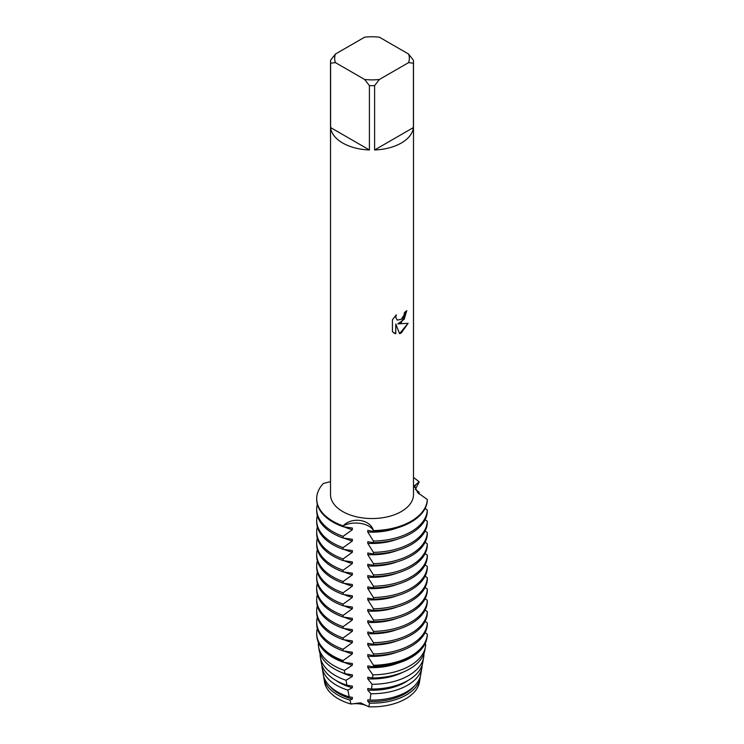 <?xml version="1.0" encoding="UTF-8"?>
<svg xmlns="http://www.w3.org/2000/svg" width="744" height="744" viewBox="0 0 744 744"><rect width="100%" height="100%" fill="white"/><g stroke="black" fill="none" stroke-linecap="round" stroke-linejoin="round"><path stroke-width="1.12" d="M419.7 679.97A47.709 27.547 180 0 1 405.74 698.793A47.709 27.547 180 0 1 368.819 706.8L360.533 702.82L350.973 704.038L360.533 702.82L368.819 706.8A18.535 10.695 0 0 0 350.973 704.038A47.709 27.547 180 0 1 324.319 679.97M401.342 322.533L397.789 323.891L408.121 323.296L401.342 332.903L399.593 333.647L395.771 324.012L395.771 333.758L392.432 331.796L392.432 319.771L396.273 314.861L395.752 317.251L397.184 320.097L401.342 319.297L404.057 315L404.457 312.508A41.487 23.948 0 0 0 406.782 310.648L401.342 322.533M401.342 143.006A41.487 23.948 180 0 1 374.604 149.972L374.604 85.616A41.487 23.948 180 0 1 369.415 85.616L369.415 149.972A41.487 23.948 180 0 1 330.606 127.568L330.606 63.212A41.487 23.948 180 0 1 330.522 61.715A41.487 23.948 180 0 1 330.606 60.218L335.414 54.052L364.607 37.2A37.34 21.557 180 0 1 379.412 37.2L408.605 54.052A37.34 21.557 180 0 1 408.605 62.608L413.413 63.212L413.413 127.568A41.487 23.948 180 0 1 401.342 143.006M408.605 54.052L413.413 60.218A41.487 23.948 180 0 1 413.497 61.715L413.497 494.593A41.487 23.948 180 0 1 401.342 511.528A41.487 23.948 180 0 1 356.134 516.717A41.487 23.948 180 0 1 330.522 494.593L330.522 61.715M330.522 481.684L323.398 483.423A55.316 31.936 180 0 0 343.114 525.896C351.893 516.522 370.419 519.368 373.451 530.593A18.535 10.695 0 0 0 343.114 525.896A18.535 10.695 180 0 1 373.451 530.593L373.451 531.411A55.316 31.936 0 0 0 411.125 522.074A55.316 31.936 0 0 0 427.307 500.321L427.307 499.503L417.719 492.658L414.417 485.739L419.17 481.982A18.535 10.695 0 0 0 414.52 487.301A18.535 10.695 180 0 1 419.17 481.982L415.347 489.422M411.125 521.246A55.316 31.936 180 0 1 373.451 530.593A55.316 31.936 180 0 0 411.125 521.246A55.316 31.936 180 0 0 427.307 499.503A55.316 31.936 180 0 1 411.125 521.246M406.726 310.685L404.206 319.278L397.789 323.891M397.157 320.078L395.706 317.223L396.171 314.963M393.976 333.033L395.715 333.731L395.771 324.012M399.575 333.61L408.056 323.305M413.497 477.546A55.316 31.936 180 0 1 419.17 481.982A55.316 31.936 180 0 0 413.497 477.546M330.606 63.212L335.414 62.608A37.34 21.557 180 0 1 335.414 54.052M335.414 62.608L364.607 79.459L369.415 85.616M374.604 85.616L379.412 79.459A37.34 21.557 180 0 1 364.607 79.459M379.412 79.459L408.605 62.608M413.497 61.715A41.487 23.948 180 0 1 413.413 63.212M369.415 149.972L330.606 127.568M413.413 127.568L374.604 149.972M417.551 492.463L419.17 492.454L419.17 494.1M415.385 489.32A55.316 31.936 180 0 1 419.17 492.454M350.006 700.123A48.397 27.937 180 0 1 337.785 694.989A48.397 27.937 180 0 1 323.845 677.951L324.524 681.997A47.709 27.547 180 0 0 350.973 704.038L350.006 700.123L352.358 699.034L352.358 697.388L349.262 696.877L347.857 690.153L352.358 687.744L352.358 686.098L346.909 685.233L346.025 680.267L352.358 676.454L352.358 674.808L344.928 673.683L344.426 670.437L352.358 665.164L352.358 663.518L343.226 662.216L343.114 660.56L352.358 653.874L352.358 652.228L343.114 650.916L343.114 649.27L352.358 642.584L352.358 640.937L343.114 639.626L343.114 637.98L352.358 631.293L352.358 629.647L343.114 628.336L343.114 626.69L352.358 620.003L352.358 618.357L343.114 617.046L343.114 615.4L352.358 608.713L352.358 607.067L343.114 605.756L343.114 604.109L352.358 597.423L352.358 595.777L343.114 594.465L343.114 592.819L352.358 586.133L352.358 584.486L343.114 583.175L343.114 581.529L352.358 574.842L352.358 573.196L343.114 571.885L343.114 570.239L352.358 563.543L352.358 561.897L343.114 560.595L343.114 558.949L352.358 552.253L352.358 550.606L343.114 549.304L343.114 547.658L352.358 540.962L352.358 539.316L343.114 538.005L343.114 536.359A55.316 31.936 180 0 1 332.894 531.718A55.316 31.936 180 0 1 316.693 509.138A55.316 31.936 180 0 1 317.335 504.311M343.114 536.359L352.358 529.672A46.826 27.035 180 0 1 343.998 526.799M427.307 509.966A55.316 31.936 180 0 1 411.125 531.718A55.316 31.936 180 0 1 373.451 541.055L373.451 542.702A55.316 31.936 0 0 0 411.125 533.364A55.316 31.936 0 0 0 427.307 511.612L427.307 509.966L425.103 508.44M352.358 529.672L352.358 528.026L343.114 526.715L343.114 525.896A55.316 31.936 180 0 1 316.693 498.666A55.316 31.936 180 0 1 323.398 483.423M316.693 509.138L316.693 510.784A55.316 31.936 0 0 0 332.894 533.364A55.316 31.936 0 0 0 343.114 538.005M316.693 498.666L316.693 499.494A55.316 31.936 0 0 0 332.894 522.074A55.316 31.936 0 0 0 343.114 526.715M352.358 540.962A46.826 27.035 180 0 1 343.998 538.089M343.114 547.658A55.316 31.936 180 0 1 332.894 543.008A55.316 31.936 180 0 1 316.693 520.428A55.316 31.936 180 0 1 317.335 515.601M427.307 521.256A55.316 31.936 180 0 1 411.125 543.008A55.316 31.936 180 0 1 373.451 552.346L373.451 553.992A55.316 31.936 0 0 0 411.125 544.654A55.316 31.936 0 0 0 427.307 522.902L427.307 521.256L425.103 519.731M316.693 520.428L316.693 522.074A55.316 31.936 0 0 0 332.894 544.654A55.316 31.936 0 0 0 343.114 549.304M352.358 552.253A46.826 27.035 180 0 1 343.998 549.379M343.114 558.949A55.316 31.936 180 0 1 332.894 554.299A55.316 31.936 180 0 1 316.693 531.718A55.316 31.936 180 0 1 317.335 526.891M427.307 532.546A55.316 31.936 180 0 1 411.125 554.299A55.316 31.936 180 0 1 373.451 563.636L373.451 565.282A55.316 31.936 0 0 0 411.125 555.945A55.316 31.936 0 0 0 427.307 534.192L427.307 532.546L425.103 531.03M316.693 531.718L316.693 533.364A55.316 31.936 0 0 0 332.894 555.945A55.316 31.936 0 0 0 343.114 560.595M352.358 563.543A46.826 27.035 180 0 1 343.998 560.669M343.114 570.239A55.316 31.936 180 0 1 332.894 565.589A55.316 31.936 180 0 1 316.693 543.008A55.316 31.936 180 0 1 317.335 538.182M427.307 543.836A55.316 31.936 180 0 1 411.125 565.589A55.316 31.936 180 0 1 373.451 574.926L373.451 576.572A55.316 31.936 0 0 0 411.125 567.235A55.316 31.936 0 0 0 427.307 545.482L427.307 543.836L425.103 542.32M316.693 543.008L316.693 544.654A55.316 31.936 0 0 0 332.894 567.235A55.316 31.936 0 0 0 343.114 571.885M352.358 574.842A46.826 27.035 180 0 1 343.998 571.959M343.114 581.529A55.316 31.936 180 0 1 332.894 576.879A55.316 31.936 180 0 1 316.693 554.299A55.316 31.936 180 0 1 317.335 549.472M427.307 555.136A55.316 31.936 180 0 1 411.125 576.879A55.316 31.936 180 0 1 373.451 586.216L373.451 587.862A55.316 31.936 0 0 0 411.125 578.525A55.316 31.936 0 0 0 427.307 556.782L427.307 555.136L425.103 553.61M316.693 554.299L316.693 555.945A55.316 31.936 0 0 0 332.894 578.525A55.316 31.936 0 0 0 343.114 583.175M352.358 586.133A46.826 27.035 180 0 1 343.998 583.259M343.114 592.819A55.316 31.936 180 0 1 332.894 588.169A55.316 31.936 180 0 1 316.693 565.589A55.316 31.936 180 0 1 317.335 560.762M427.307 566.426A55.316 31.936 180 0 1 411.125 588.169A55.316 31.936 180 0 1 373.451 597.516L373.451 599.162A55.316 31.936 0 0 0 411.125 589.815A55.316 31.936 0 0 0 427.307 568.072L427.307 566.426L425.103 564.901M316.693 565.589L316.693 567.235A55.316 31.936 0 0 0 332.894 589.815A55.316 31.936 0 0 0 343.114 594.465M352.358 597.423A46.826 27.035 180 0 1 343.998 594.549M343.114 604.109A55.316 31.936 180 0 1 332.894 599.459A55.316 31.936 180 0 1 316.693 576.879A55.316 31.936 180 0 1 317.335 572.052M427.307 577.716A55.316 31.936 180 0 1 411.125 599.459A55.316 31.936 180 0 1 373.451 608.806L373.451 610.452A55.316 31.936 0 0 0 411.125 601.106A55.316 31.936 0 0 0 427.307 579.362L427.307 577.716L425.103 576.191M316.693 576.879L316.693 578.525A55.316 31.936 0 0 0 332.894 601.106A55.316 31.936 0 0 0 343.114 605.756M352.358 608.713A46.826 27.035 180 0 1 343.998 605.839M343.114 615.4A55.316 31.936 180 0 1 332.894 610.75A55.316 31.936 180 0 1 316.693 588.169A55.316 31.936 180 0 1 317.335 583.343M427.307 589.006A55.316 31.936 180 0 1 411.125 610.75A55.316 31.936 180 0 1 373.451 620.096L373.451 621.742A55.316 31.936 0 0 0 411.125 612.396A55.316 31.936 0 0 0 427.307 590.652L427.307 589.006L425.103 587.481M316.693 588.169L316.693 589.815A55.316 31.936 0 0 0 332.894 612.396A55.316 31.936 0 0 0 343.114 617.046M352.358 620.003A46.826 27.035 180 0 1 343.998 617.129M343.114 626.69A55.316 31.936 180 0 1 332.894 622.04A55.316 31.936 180 0 1 316.693 599.459A55.316 31.936 180 0 1 317.335 594.642M427.307 600.296A55.316 31.936 180 0 1 411.125 622.04A55.316 31.936 180 0 1 373.451 631.386L373.451 633.032A55.316 31.936 0 0 0 411.125 623.686A55.316 31.936 0 0 0 427.307 601.942L427.307 600.296L425.103 598.771M316.693 599.459L316.693 601.106A55.316 31.936 0 0 0 332.894 623.686A55.316 31.936 0 0 0 343.114 628.336M352.358 631.293A46.826 27.035 180 0 1 343.998 628.42M343.114 637.98A55.316 31.936 180 0 1 332.894 633.33A55.316 31.936 180 0 1 316.693 610.75A55.316 31.936 180 0 1 317.335 605.932M427.307 611.587A55.316 31.936 180 0 1 411.125 633.33A55.316 31.936 180 0 1 373.451 642.677L373.451 644.323A55.316 31.936 0 0 0 411.125 634.976A55.316 31.936 0 0 0 427.307 613.233L427.307 611.587L425.103 610.061M316.693 610.75L316.693 612.396A55.316 31.936 0 0 0 332.894 634.976A55.316 31.936 0 0 0 343.114 639.626M352.358 642.584A46.826 27.035 180 0 1 343.998 639.71M343.114 649.27A55.316 31.936 180 0 1 332.894 644.62A55.316 31.936 180 0 1 316.693 622.04A55.316 31.936 180 0 1 317.335 617.222M427.307 622.877A55.316 31.936 180 0 1 411.125 644.62A55.316 31.936 180 0 1 373.451 653.967L373.451 655.613A55.316 31.936 0 0 0 411.125 646.266A55.316 31.936 0 0 0 427.307 624.523L427.307 622.877L425.103 621.352M316.693 622.04L316.693 623.686A55.316 31.936 0 0 0 332.894 646.266A55.316 31.936 0 0 0 343.114 650.916M352.358 653.874A46.826 27.035 180 0 1 343.998 651M343.114 660.56A55.316 31.936 180 0 1 332.894 655.91A55.316 31.936 180 0 1 316.693 633.33A55.316 31.936 180 0 1 317.335 628.513M427.056 637.264A55.316 31.936 180 0 0 427.307 634.985L427.307 634.167A55.316 31.936 180 0 1 411.125 655.91A55.316 31.936 180 0 1 373.451 665.257L373.404 666.884A55.158 31.843 0 0 0 411.014 657.566A55.158 31.843 0 0 0 426.907 638.147L427.056 637.264A55.316 31.936 180 0 1 411.125 656.738A55.316 31.936 180 0 1 373.451 666.075M343.114 661.388A55.316 31.936 180 0 1 316.963 637.264L317.111 638.147A55.158 31.843 0 0 0 333.005 657.566A55.158 31.843 0 0 0 343.226 662.216M352.358 665.164A46.826 27.035 180 0 1 343.998 662.29M344.426 670.437A53.68 30.988 180 0 1 334.056 665.768A53.68 30.988 180 0 1 318.581 646.861A53.68 30.988 180 0 1 318.376 642.509M409.963 665.768A53.68 30.988 180 0 1 372.874 674.836L372.623 677.97A53.094 30.653 0 0 0 409.553 668.986A53.094 30.653 0 0 0 424.852 650.293L425.438 646.861A53.68 30.988 180 0 1 409.963 665.768M318.581 646.861L319.167 650.293A53.094 30.653 0 0 0 334.465 668.986A53.094 30.653 0 0 0 344.928 673.683M352.358 676.454A46.826 27.035 180 0 1 341.254 672.306M346.025 680.267A51.922 29.974 180 0 1 335.302 675.506A51.922 29.974 180 0 1 320.339 657.231A51.922 29.974 180 0 1 320.097 653.762M408.726 675.506A51.922 29.974 180 0 1 372.047 684.285L371.526 689.037A51.029 29.462 0 0 0 408.093 680.407A51.029 29.462 0 0 0 422.797 662.439L423.68 657.231A51.922 29.974 180 0 1 408.726 675.506M320.339 657.231L321.222 662.439A51.029 29.462 0 0 0 335.925 680.407A51.029 29.462 0 0 0 346.909 685.233M352.358 687.744A46.826 27.035 180 0 1 338.892 682.322A46.826 27.035 180 0 1 335.711 680.286M347.857 690.153A50.155 28.96 180 0 1 336.539 685.252A50.155 28.96 180 0 1 322.087 667.591A50.155 28.96 180 0 1 321.854 665.015M407.479 685.252A50.155 28.96 180 0 1 370.949 693.724L370.028 700.085A48.965 28.272 0 0 0 406.633 691.836A48.965 28.272 0 0 0 420.741 674.594L421.932 667.591A50.155 28.96 180 0 1 407.479 685.252M322.087 667.591L323.277 674.594A48.965 28.272 0 0 0 337.385 691.836A48.965 28.272 0 0 0 349.262 696.877M352.358 699.034A46.826 27.035 180 0 1 338.892 693.613A46.826 27.035 180 0 1 329.657 686.024M406.233 694.989A48.397 27.937 180 0 1 369.517 703.136L368.819 706.8A47.709 27.547 180 0 0 405.74 698.793A47.709 27.547 180 0 0 419.495 681.997L420.174 677.951A48.397 27.937 180 0 1 406.233 694.989M423.68 657.231A51.922 29.974 180 0 0 423.931 654.329L423.755 654.19M425.438 646.861A53.68 30.988 180 0 0 425.68 644.351L425.01 643.867M427.307 634.167L425.103 632.642M373.451 531.411L367.778 530.416L367.778 532.062L373.451 541.055M373.451 542.702L367.778 541.706L367.778 543.353L373.451 552.346M373.451 553.992L367.778 552.997L367.778 554.643L373.451 563.636M373.451 565.282L367.778 564.287L367.778 565.933L373.451 574.926M373.451 576.572L367.778 575.577L367.778 577.223L373.451 586.216M373.451 587.862L367.778 586.867L367.778 588.513L373.451 597.516M373.451 599.162L367.778 598.157L367.778 599.804L373.451 608.806M373.451 610.452L367.778 609.448L367.778 611.094L373.451 620.096M373.451 621.742L367.778 620.738L367.778 622.384L373.451 631.386M373.451 633.032L367.778 632.028L367.778 633.674L373.451 642.677M373.451 644.323L367.778 643.318L367.778 644.964L373.451 653.967M373.451 655.613L367.778 654.608L367.778 656.255L373.451 665.257M373.404 666.884L367.778 665.899L367.778 667.554L372.874 674.836M372.623 677.97L367.778 677.198L367.778 678.844L372.047 684.285M371.526 689.037L367.778 688.488L367.778 690.134L370.949 693.724M370.028 700.085L367.778 699.779L367.778 701.425L369.517 703.136M323.845 677.951A48.397 27.937 180 0 1 323.649 676.268M420.369 676.268A48.397 27.937 180 0 1 420.174 677.951M414.362 686.024A46.826 27.035 180 0 1 367.778 701.425M422.164 665.015A50.155 28.96 180 0 1 421.932 667.591M408.307 680.286A46.826 27.035 180 0 1 367.778 690.134M402.764 672.306A46.826 27.035 180 0 1 367.778 678.844M397.649 663.248A46.826 27.035 180 0 1 367.778 667.554M316.963 637.264A55.316 31.936 180 0 1 316.693 634.158L316.693 633.33M397.287 652.088A46.826 27.035 180 0 1 367.778 656.255M397.287 640.798A46.826 27.035 180 0 1 367.778 644.964M397.287 629.508A46.826 27.035 180 0 1 367.778 633.674M397.287 618.218A46.826 27.035 180 0 1 367.778 622.384M397.287 606.927A46.826 27.035 180 0 1 367.778 611.094M397.287 595.637A46.826 27.035 180 0 1 367.778 599.804M397.287 584.347A46.826 27.035 180 0 1 367.778 588.513M397.287 573.057A46.826 27.035 180 0 1 367.778 577.223M397.287 561.766A46.826 27.035 180 0 1 367.778 565.933M397.287 550.476A46.826 27.035 180 0 1 367.778 554.643M397.287 539.186A46.826 27.035 180 0 1 367.778 543.353M397.287 527.896A46.826 27.035 180 0 1 367.778 532.062"/></g></svg>
